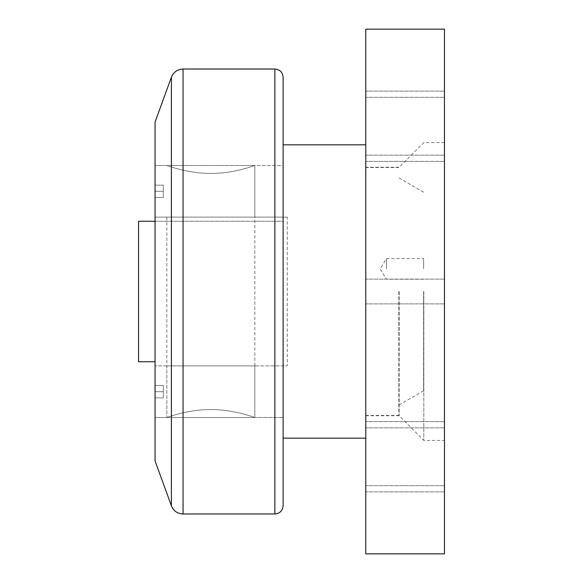 <?xml version="1.0" encoding="UTF-8"?>
<svg xmlns="http://www.w3.org/2000/svg" width="583" height="583" viewBox="0 0 583 583"><rect width="100%" height="100%" fill="white"/><g stroke="black" fill="none" stroke-linecap="round" stroke-linejoin="round"><path stroke-width="0.44" stroke-dasharray="2.92 2.19" d="M444.472 291.5L444.472 440.42L444.472 291.5M423.812 291.5L423.812 440.42L423.812 291.5M399.166 291.5L399.144 415.752L399.166 291.5M365.767 126.241L365.767 161.36L365.767 126.241M444.472 126.241L444.472 161.36L444.472 126.241M365.767 456.759L365.767 491.877L365.767 456.759M444.472 456.759L444.472 491.877L444.472 456.759M365.767 291.5L365.767 438.168L365.767 291.5M444.472 29.15L444.472 553.85L365.767 553.85L365.767 29.15L444.472 29.15M155.056 460.891L155.056 122.109M283.134 505.716L283.134 77.284M138.528 361.737L155.056 361.737M283.134 361.737L283.134 221.263L155.056 221.263M138.528 221.263L283.134 221.263M166.833 365.869L210.835 365.869L166.833 365.869L166.833 417.508L254.837 417.508C255.259 417.785 234.548 409.434 210.82 409.579C187.121 409.441 166.374 417.792 166.833 417.508C166.381 417.785 187.15 409.441 210.813 409.579C234.577 409.441 255.267 417.792 254.837 417.508L254.837 165.492C255.281 165.215 234.512 173.559 210.857 173.421C187.092 173.559 166.395 165.208 166.833 165.492C166.403 165.215 187.121 173.566 210.842 173.421C234.541 173.559 255.296 165.208 254.837 165.492L283.134 165.492L283.134 438.168L283.134 144.832L283.134 291.5L283.134 165.492L155.056 165.492L155.056 417.508L155.056 165.492L254.837 165.492L254.837 217.131L166.833 217.131L254.837 217.131M254.837 365.869L210.835 365.869L254.837 365.869L254.837 417.508L283.134 417.508L155.056 417.508L166.833 417.508L166.833 217.131M386.42 268.894L386.42 258.56L386.42 268.894M423.608 268.894L423.608 258.56L423.608 268.894M210.835 173.421C187.107 173.559 166.388 165.208 166.833 165.492C166.395 165.215 187.15 173.566 210.835 173.421C187.107 173.559 166.388 165.208 166.833 165.492C166.395 165.215 187.15 173.566 210.835 173.421C234.555 173.559 255.274 165.208 254.837 165.492C255.274 165.215 234.526 173.566 210.835 173.421C234.555 173.559 255.274 165.208 254.837 165.492C255.274 165.215 234.526 173.566 210.835 173.421M210.835 409.579C187.107 409.441 166.388 417.792 166.833 417.508C166.395 417.785 187.136 409.434 210.835 409.579C187.107 409.441 166.388 417.792 166.833 417.508C166.395 417.785 187.136 409.434 210.835 409.579C234.563 409.441 255.281 417.792 254.837 417.508C255.274 417.785 234.519 409.434 210.835 409.579C234.563 409.441 255.281 417.792 254.837 417.508C255.274 417.785 234.519 409.434 210.835 409.579M287.266 217.131L155.056 217.131L155.056 365.869L155.056 217.131L287.266 217.131L287.266 365.869L155.056 365.869L287.266 365.869M398.816 291.5L398.816 415.446L398.816 291.5M423.608 291.5L423.608 390.807L423.608 291.5M155.056 191.311L155.056 197.506L155.056 185.117L155.056 197.506L155.056 191.311L163.32 191.311L163.32 185.117L155.056 185.117L163.32 185.117L163.32 197.506L163.32 191.311L155.056 191.311L163.32 191.311L163.32 185.117L163.32 191.311L155.056 191.311M155.056 385.494L155.056 397.883L155.056 385.494L163.32 385.494L155.056 385.494L163.32 385.494L163.32 391.689L163.32 385.494L155.056 385.494M155.056 397.883L155.056 391.689L155.056 397.883L163.32 397.883L163.32 391.689L155.056 391.689L163.32 391.689L163.32 397.883L155.056 397.883L163.32 397.883L163.32 385.494L163.32 391.689L155.056 391.689L163.32 391.689L163.32 397.883L155.056 397.883M163.32 197.506L155.056 197.506L163.32 197.506L163.32 191.311L163.32 197.506L155.056 197.506L163.32 197.506M163.32 185.117L155.056 185.117L163.32 185.117M171.409 505.825L171.409 77.175M183.062 513.98L183.062 69.02M274.87 513.98L274.87 69.02M365.767 415.752L399.144 415.752L423.812 440.42L444.472 440.42M444.472 155.158L365.767 155.158L444.472 155.158M444.472 485.683L365.767 485.683L444.472 485.683M444.472 303.896L365.767 303.896L444.472 303.896M444.472 161.36L365.767 161.36L444.472 161.36M444.472 491.877L365.767 491.877L444.472 491.877M444.472 142.58L423.812 142.58L399.144 167.248L365.767 167.248M444.472 91.123L365.767 91.123L444.472 91.123M444.472 421.64L365.767 421.64L444.472 421.64M444.472 279.104L365.767 279.104L444.472 279.104M444.472 97.317L365.767 97.317L444.472 97.317M444.472 427.842L365.767 427.842L444.472 427.842M423.608 279.221L386.42 279.221L380.218 268.894L386.42 258.56L423.608 258.56M365.767 415.446L398.816 415.446M423.608 390.807L398.816 405.119M423.608 192.193L398.816 177.881M365.767 167.554L398.816 167.554"/><path stroke-width="0.87" d="M444.472 553.85L444.472 29.15L365.767 29.15L365.767 553.85L444.472 553.85M171.409 505.825L171.409 77.175L155.056 122.109L155.056 460.891L171.409 505.825C173.588 510.978 177.472 513.696 183.062 513.98L274.87 513.98C279.891 513.492 282.646 510.737 283.134 505.716L283.134 77.284C282.646 72.263 279.891 69.508 274.87 69.02L274.87 513.98M155.056 361.737L138.528 361.737L138.528 221.263L155.056 221.263M171.409 77.175C173.588 72.022 177.472 69.304 183.062 69.02L183.062 513.98M183.062 69.02L274.87 69.02M283.134 438.168L365.767 438.168M283.134 144.832L365.767 144.832"/></g></svg>
